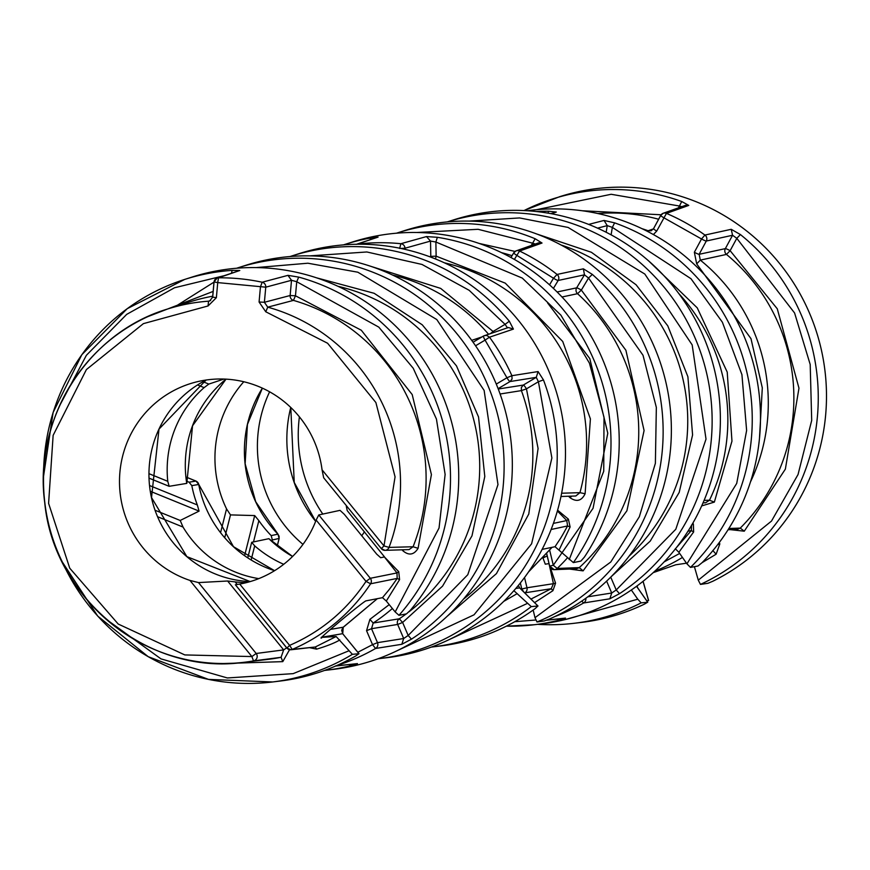 <?xml version="1.0" encoding="UTF-8"?>
<svg xmlns="http://www.w3.org/2000/svg" width="870" height="870" viewBox="0 0 870 870"><rect width="100%" height="100%" fill="white"/><g stroke="black" fill="none" stroke-linecap="round" stroke-linejoin="round"><path stroke-width="1.3" d="M210.649 300.487L208.528 301.194A181.515 178.361 -102.3 0 0 167.312 309.1A181.515 178.361 -102.3 0 0 84.771 597.092A181.515 178.361 -102.3 0 0 244.535 662.233A181.515 178.361 -102.3 0 0 253.507 660.906L281.075 657.307L282.783 661.635L223.829 663.527M381.267 548.568L323.673 477.771L381.343 548.655A4.6 4.513 88.3 0 0 384.964 550.34L381.267 548.644L383.996 545.925L395.067 476.847L375.883 402.538L327.599 343.248L265.763 311.775L259.075 302.01L260.445 286.904L262.164 282.228A204.493 200.937 -102.3 0 0 218.479 277.824L239.783 270.494L232.116 270.385A206.908 203.308 -102.3 0 0 184.668 279.433L184.668 279.433A206.908 203.308 -102.3 0 0 43.554 474.596M323.673 477.771L322.052 469.789L383.996 545.925L389.042 547.404A181.515 178.361 -102.3 0 0 267.742 307.164L264.393 302.281L259.075 302.01M239.728 584.064L289.612 645.377L286.882 648.096L235.357 584.76L239.728 584.064A103.41 101.616 -102.3 0 0 316.147 520.075L318.779 514.942L340.018 510.353L344.27 514.279L376.71 554.157L380.668 557.713L384.399 556.941A161.265 158.46 -102.3 0 0 384.453 556.843L347.217 510.603L346.336 506.416A105.825 103.976 -102.3 0 0 346.478 505.894M216.369 297.703L212.628 297.105L213.998 282L217.087 278.063A4.6 4.524 71 0 0 214.063 281.956L217.739 282.598L216.369 297.703L208.06 305.957L143.387 323.64L86.391 369.576L53.135 435.359L48.6 503.338L69.741 568.197L118.211 624.04L184.81 654.925L251.887 656.567L256.182 653.479A4.6 4.491 82.6 0 1 253.507 660.906L251.887 656.567L189.954 580.42A103.41 101.616 77.7 0 1 143.006 547.817A103.41 101.616 77.7 0 1 190.03 383.735A103.41 101.616 77.7 0 1 299.4 416.839A103.41 101.616 77.7 0 1 322.052 469.789M43.5 476.629L53.092 412.521L81.813 354.732L127.237 308.665L184.668 279.433L191.965 277.095A207.625 204.015 77.7 0 1 411.543 343.552A207.625 204.015 77.7 0 1 410.379 610.251L406.507 613.861L398.982 615.307A206.908 203.308 -102.3 0 0 403.473 345.651A206.908 203.308 -102.3 0 0 298.704 277.106L287.959 275.355L262.164 282.228A4.6 4.491 75 0 1 265.763 287.176L264.393 302.281L290.134 295.517L295.463 295.789L361.322 330.252L412.206 394.578L431.411 474.596L418.089 548.317L413.076 546.751L389.042 547.404A4.6 4.513 88.3 0 1 384.964 550.34L409.074 549.601L413.076 546.751A183.766 180.568 77.7 0 0 293.44 300.389L295.463 295.789L296.735 281.717L298.704 277.106M321.302 637.318L342.66 633.675L358.94 653.707L355.863 655.904A207.625 204.015 77.7 0 1 280.303 681.025L272.701 681.96A206.908 203.308 -102.3 0 0 352.383 654.327L336.146 636.503L315.266 647.008L292.211 649.433A4.6 4.524 84 0 1 286.959 648.106L290.928 649.77L315.266 647.008L316.604 649.14C326.837 646.095 334.58 643.039 339.833 639.961M352.383 654.327L359.016 653.718L342.726 633.773M208.06 305.957L208.528 301.194L209.648 300.976L212.693 297.072L214.053 282.043M147.954 316.582L213.139 291.428M212.715 296.202A183.766 180.568 77.7 0 0 190.008 301.846L167.312 309.1C87.652 332.895 33.201 418.938 44.74 502.653C53.766 599.582 149.781 676.327 244.535 662.233L268.188 659.362A183.766 180.568 77.7 0 0 281.075 657.307L283.653 649.89L286.665 647.835M209.648 300.976L212.693 297.072M189.954 580.42L198.512 582.585L227.625 581.008L235.161 581.91A105.825 103.976 -102.3 0 0 246.514 582.596M309.927 647.758L316.604 649.14M282.783 661.635L289.547 649.705M239.783 270.494L217.087 278.063A4.6 4.524 71 0 1 218.479 277.824L217.739 282.598L265.763 287.176L291.515 280.292L287.959 275.355M265.763 311.775L267.742 307.164L293.44 300.389A4.6 4.502 -104.7 0 1 290.134 295.517L291.515 280.292L296.735 281.717L378.798 327.131L413.217 368.238L436.446 419.09L445.125 474.444L439.046 528.036L395.187 611.958L398.982 615.307M231.561 273.093L232.116 270.385M402.081 549.818L402.756 550.656L403.778 549.764M402.756 550.656C408.769 555.81 413.881 555.038 418.089 548.317M386.302 601.039L399.591 579.637L397.188 578.409C387.476 592.372 389.379 589.12 382.495 597.679L386.302 601.039L395.187 611.958M399.591 579.637L398.732 571.677L384.399 556.941L396.981 572.938L370.315 578.289L366.02 581.388L316.147 520.075M343.324 627.139A4.6 0.761 -129.9 0 1 343.291 627.194L343.291 627.194A4.6 0.761 -129.9 0 1 343.226 627.216L377.308 598.68M377.341 598.669L342.867 627.596L341.692 630.304L342.736 633.697L343.226 627.216L330.676 629.358M398.732 571.677L396.981 572.938L397.188 578.409L370.598 583.781L366.02 581.388C346.717 610.294 321.237 631.62 289.612 645.377L292.211 649.433A181.515 178.361 -102.3 0 0 370.598 583.781A4.6 4.502 78.7 0 0 370.315 578.289L318.779 514.942M321.171 637.808L321.65 637.895C315.288 641.592 361.224 603.106 365.857 600.887L382.495 597.679M336.146 636.503L321.247 637.395M322.803 514.072A137.884 135.492 77.7 0 1 302.14 467.636A137.884 135.492 77.7 0 1 299.4 416.85M404.604 230.593A207.625 204.015 77.7 0 1 665.506 380.636A207.625 204.015 77.7 0 1 549.47 619.016L544.424 620.908L536.986 621.985A206.908 203.308 -102.3 0 0 657.296 382.452A206.908 203.308 -102.3 0 0 592.329 274.409L583.389 268.83L557.061 274.442A204.493 200.937 -102.3 0 0 519.553 251.049L542.021 243.034L535.148 238.75A206.908 203.308 -102.3 0 0 397.307 232.932L397.307 232.932A206.908 203.308 -102.3 0 0 396.459 233.203L404.604 230.593M479.087 243.426L515.029 251.43M549.601 549.927L553.287 565.25L593.057 508.297L607.782 433.206L589.795 358.603L547.567 302.89M510.929 257.487L513.724 252.833L516.127 250.864A4.6 4.513 70.4 0 0 513.779 252.789A4.6 0.587 30.9 0 0 513.724 252.833A4.6 0.587 30.9 0 0 516.834 255.378L514.398 259.434M542.021 243.034L538.628 242.86L516.127 250.864A4.6 4.513 70.4 0 1 519.553 251.049L516.834 255.378L553.494 278.237L557.061 274.442A4.6 4.491 77.9 0 1 558.181 280.466L553.418 288.416M549.535 284.838L553.494 278.237A4.6 0.587 30.9 0 0 558.181 280.466L584.466 274.833L583.389 268.83M546.523 553.146L549.655 566.142L553.287 565.25L557.202 568.436A181.515 178.361 -102.3 0 0 567.436 557.855M549.709 566.131A4.6 4.524 87.8 0 0 554.288 569.665L576.451 568.784L579.257 567.621L557.202 568.436A4.6 4.524 87.8 0 1 554.288 569.665L549.655 566.142L546.577 553.081M535.344 244.035L532.647 243.187L535.148 238.75M561.987 296.996L577.539 293.69L581.345 290.091L625.9 350.273L644.083 430.541L626.911 510.766L583.107 570.872L579.257 567.621A183.766 180.568 77.7 0 0 577.539 293.69A4.6 4.491 -101.9 0 1 576.658 287.85A4.6 0.587 -149.1 0 1 581.345 290.091L588.555 278.041L592.329 274.409M557.104 291.983L576.658 287.85L584.466 274.833L588.555 278.041L643.017 355.254L656.339 407.399L655.382 463.286L639.341 516.726L610.751 562.031L534.996 617.678L536.986 621.985M569.535 569.067L583.107 570.872M533.158 610.044L534.996 617.678M534.593 602.627L552.907 590.697L555.56 583.183L550.405 567.773M542.652 557.192L545.283 564.195L548.992 563.608L553.44 583.683L526.992 587.772A4.6 4.502 81.2 0 1 524.882 592.818L551.265 588.718L553.44 583.683L555.56 583.183M552.907 590.697L551.265 588.718L530.994 599.071M523.827 591.991L521.782 589.012L526.992 587.772L524.523 577.528M559.736 196.663A207.625 204.015 77.7 0 1 564.891 195.097A207.625 204.015 77.7 0 1 812.504 320.551A207.625 204.015 77.7 0 1 712.889 581.214L707.919 583.302L700.459 584.412A206.908 203.308 -102.3 0 0 740.413 234.552L731.224 229.31L704.928 235.052A204.493 200.937 -102.3 0 0 666.442 213.389L688.768 205.407L681.743 201.525A206.908 203.308 -102.3 0 0 557.572 197.436A206.908 203.308 -102.3 0 0 552.439 199.002L552.439 199.002A206.908 203.308 -102.3 0 0 524.001 210.573L559.736 196.663M646.747 600.768L648.618 600.539L646.736 600.757M759.477 438.371L762.305 387.846L750.984 338.658L696.685 263.882L694.358 252.246L701.524 238.978L704.928 235.052A4.6 4.491 77.6 0 1 706.309 241.033L732.562 235.259L731.224 229.31M696.685 263.882L700.307 260.119L699.143 254.301L706.309 241.033A4.6 0.566 28.4 0 1 701.524 238.978L663.897 217.794A4.6 0.566 28.4 0 1 660.689 215.434A4.6 0.566 28.4 0 1 660.754 215.379A4.6 4.513 70.4 0 1 666.442 213.389L656.73 231.061L653.381 234.552M740.413 234.552L736.803 238.326L794.593 312.993L810.198 364.497L811.699 420.395L798.04 474.531L771.483 521.097L698.284 580.159L700.459 584.412M536.377 209.724L611.164 194.282L679.437 206.027L681.743 201.525M683.157 207.419L680.275 208.441M656.73 231.061A4.6 0.566 -151.6 0 1 653.522 228.701L660.689 215.434L663.19 213.28L685.571 205.331L688.768 205.407M678.448 207.854L679.437 206.027L681.862 206.647M732.562 235.259L736.803 238.326L730.126 250.68A4.6 0.566 -151.6 0 0 725.341 248.624L732.562 235.259M717.707 544.587L719.816 543.978L719.359 542.401M664.147 561.889L679.655 553.44M647.53 231.42L648.139 230.746A181.515 178.361 -102.3 0 0 641.962 228.658M651.119 230.767L653.522 228.701A4.6 0.566 -151.6 0 1 653.577 228.658L651.119 230.767L648.139 230.746L653.403 228.908M750.473 481.915A181.515 178.361 -102.3 0 0 700.307 260.119L726.472 254.421A4.6 4.491 -102.2 0 1 725.341 248.624L699.143 254.301A4.6 0.566 -151.6 0 1 694.358 252.246M698.284 580.159L694.401 566.674M730.387 529.656L744.263 531.189L785.36 469.137L798.975 388.183L777.28 308.806L730.126 250.68L726.472 254.421A183.766 180.568 77.7 0 1 740.261 528.09L728.875 528.481M702.133 562.618L716.13 554.201L719.816 543.978M637.09 585.901L637.612 587.739M728.081 529.743L737.325 529.384L740.261 528.09L744.263 531.189M716.13 554.201L712.813 550.525M713.248 550.21L714.27 548.948M653.207 572.645L675.707 564.793L686.484 563.184M636.546 586.304L647.693 602.214L644.442 604.128A207.625 204.015 77.7 0 1 582.052 622.333L574.439 623.257A206.908 203.308 -102.3 0 0 641.19 602.856L637.775 599.202L564.597 619.723M641.19 602.856L647.758 602.225L636.59 586.271M703.047 502.849L705.603 502.773L709.474 500.228L704.102 500.37M701.688 505.905L714.357 502.099L709.474 500.228A183.766 180.568 77.7 0 0 678.741 293.484M527.383 210.757A207.625 204.015 77.7 0 1 738.456 323.966A207.625 204.015 77.7 0 1 702.112 562.64L698.001 566.011L690.475 567.403A206.908 203.308 -102.3 0 0 614.622 222.861L604.052 220.447L588.675 224.416M551.449 213.737L556.321 212.041L548.655 211.247A206.908 203.308 -102.3 0 0 536.453 211.53M648.715 260.978L697.24 307.849L727.222 372.099L731.964 441.155L714.357 502.099M614.622 222.861L612.339 227.374L690.976 278.704L722.383 322.226L741.925 374.633L746.623 430.454L736.716 483.426L686.941 563.836L690.475 567.403M548.013 213.128L548.655 211.247M550.786 213.618L556.321 212.041M597.538 228.147L607.249 225.624L604.052 220.447M606.162 232.257L607.249 225.624L612.339 227.374L611.11 234.846M686.941 563.836L678.861 552.298L693.651 531.951L691.346 530.58L691.53 525.099L693.357 523.957L692.792 523.261M631.337 590.001L637.775 599.202M678.861 552.298L675.316 548.731M687.974 531.233L691.346 530.58L676.403 547.621M298.714 253.746A207.625 204.015 77.7 0 1 501.163 301.596A207.625 204.015 77.7 0 1 559.127 504.48A207.625 204.015 77.7 0 1 387.041 657.687L379.44 658.612A206.908 203.308 -102.3 0 0 550.928 505.938A206.908 203.308 -102.3 0 0 543.446 379.918L538.095 371.566L511.886 375.699A204.493 200.937 -102.3 0 0 489.495 337.201L513.409 329.099L509.331 321.226A206.908 203.308 -102.3 0 0 291.406 256.084L291.406 256.084A206.908 203.308 -102.3 0 0 290.004 256.541L298.714 253.746M220.578 532.636L226.548 508.906A114.905 112.904 77.7 0 1 218.457 429.769A114.905 112.904 77.7 0 1 243.785 381.745M543.446 379.918L538.421 381.723L551.885 457.99L531.613 543.783L474.03 614.818L396.198 651.151M309.753 255.878L366.857 251.974L421.993 264.447L469.147 290.297L505.057 324.347L509.331 321.226M493.638 332.481A4.6 0.816 -120.8 0 0 493.083 331.47L505.057 324.347L507.525 327.903M484.438 335.581L486.765 335.439L489.495 337.201L485.068 340.116A4.6 0.816 59.2 0 1 483.546 335.983L483.546 335.983A4.6 0.816 59.2 0 0 483.546 335.983L508.374 327.512L513.409 329.099M475.553 345.781L485.068 340.116L506.949 377.754L511.886 375.699L512.071 378.983L510.07 381.538L536.268 377.352L538.095 371.566M536.268 377.352L538.421 381.723L526.448 388.857A4.6 0.816 -120.8 0 0 523.316 385.062L536.268 377.352M226.548 508.906L230.485 514.899L254.692 515.573L258.858 520.641A117.309 115.275 -102.3 0 0 271.179 535.594L272.364 539.976L279.118 538.432M277.258 546.045L279.15 538.497L277.998 534.191L255.726 501.762L245.133 463.753L247.439 424.419L262.37 388.15A118.037 115.982 -102.3 0 0 248.004 421.863A118.037 115.982 -102.3 0 0 277.921 534.169L278.008 534.267M272.364 539.976L271.973 541.531M496.291 384.094L506.949 377.754A4.6 0.816 59.2 0 0 510.07 381.538L498.108 388.662M498.26 389.02L523.316 385.062L521.369 387.476L521.391 390.608L526.448 388.857L538.084 448.496L528.775 514.05L496.433 573.624L447.267 616.21M370.75 266.307L440.688 288.405L493.083 331.47L490.593 333.504M471.714 340.355L481.958 336.929M463.416 599.202A183.766 180.568 -102.3 0 0 521.391 390.608L500.098 394.001M268.873 538.682A116.83 114.796 -102.3 0 0 292.57 556.463L268.873 538.682L251.691 542.304L247.732 557.811M251.691 542.304L254.692 545.86A114.905 112.904 -102.3 0 0 283.707 564.304M150.336 491.289L199.078 511.114L180.199 520.467L183.037 527.068L157.622 516.726M199.078 511.114L197.327 504.959L149.586 485.536M274.561 570.687A112.578 110.62 77.7 0 1 266.84 567.882A112.578 110.62 77.7 0 1 198.719 484.481L198.719 484.481A4.6 4.535 -99.2 0 0 195.935 481.077L189.051 482.197L191.824 485.612A111.849 109.903 -102.3 0 0 197.327 504.959M258.781 578.626A109.446 107.543 77.7 0 1 235.444 572.09A109.446 107.543 77.7 0 1 183.037 527.068M364.454 531.798A109.446 107.543 77.7 0 1 361.735 535.735M336.799 665.528A204.493 200.937 -102.3 0 0 375.59 648.465L401.82 644.289L411.466 639.156A206.908 203.308 -102.3 0 0 503.077 445.657A206.908 203.308 -102.3 0 0 375.046 273.093A206.908 203.308 -102.3 0 0 238.271 267.71L245.568 265.372A207.625 204.015 77.7 0 1 382.833 270.787A207.625 204.015 77.7 0 1 510.766 490.473A207.625 204.015 77.7 0 1 333.906 669.313L326.293 670.237A206.908 203.308 -102.3 0 0 350.164 665.844L357.472 663.603L335.374 665.974M316.495 277.813L374.154 293.299L422.222 324.782L456.489 365.9L478.543 417.002L484.797 476.521L471.975 535.866L442.569 586.13L402.625 622.463L399.297 618.798L373.197 623.029A181.515 178.361 -102.3 0 0 392.37 608.5M369.902 619.353L373.197 623.029L371.523 628.695L377.493 642.658L372.523 644.648L366.553 630.685L369.902 619.353L389.227 604.628M366.553 630.685L371.523 628.695L397.666 624.442L402.625 622.463L408.182 635.47L411.466 639.156M401.82 644.289L403.68 638.515L377.493 642.658A4.6 4.502 81 0 1 375.59 648.465L372.523 644.648L357.842 652.272M406.214 613.915A183.766 180.568 77.7 0 1 399.297 618.798A4.6 4.502 -99.3 0 0 397.666 624.442L403.68 638.515L408.182 635.47L467.777 574.722L497.977 484.601L484.133 390.412L436.783 319.54L357.842 272.212L307.893 263.218L256.15 267.59M335.657 666.029L357.472 663.603M349.229 664.571L350.164 665.844M185.962 477.021L195.935 481.077A4.6 0.707 -67.9 0 1 196 481.077A4.6 0.707 -67.9 0 1 196.054 481.121M189.051 482.197L186.463 481.143M223.884 379.059L208.822 384.083L204.124 387.618A109.446 107.543 -102.3 0 0 167.769 481.317L169.171 486.308L186.8 483.383L192.553 425.778L226.015 379.146M302.967 544.37A126.389 124.192 77.7 0 1 295.387 537.475A126.389 124.192 77.7 0 1 269.613 391.815M352.459 242.001A207.625 204.015 77.7 0 1 556.822 291.7A207.625 204.015 77.7 0 1 584.368 557.137L580.888 561.074L573.363 562.607A206.908 203.308 -102.3 0 0 548.807 293.853A206.908 203.308 -102.3 0 0 437.371 237.303L426.463 236.575L400.874 243.709A204.493 200.937 -102.3 0 0 357.015 244.176L378.091 237.097L370.511 238.021A206.908 203.308 -102.3 0 0 345.162 244.329L345.162 244.329A206.908 203.308 -102.3 0 0 343.422 244.894L352.459 242.001M515.779 588.49L519.597 587.881L537.932 605.988L535.137 608.619A207.625 204.015 77.7 0 1 440.796 645.932L433.195 646.856A206.908 203.308 -102.3 0 0 531.276 606.607L514.29 591.056M531.276 606.607L538.008 606.009L519.694 587.968M503.73 601.387L517.237 593.612M399.645 248.461L400.874 243.709A4.6 4.502 74.4 0 1 404.974 248.233L404.996 249.364M400.755 248.439L404.974 248.233L430.53 241.088L426.463 236.575M370.174 239.663L370.511 238.021M560.976 496.498L575.799 495.987L579.931 492.659L561.639 493.225M378.091 237.097L356.135 244.383M429.628 256.704L430.791 256.389L430.53 241.088L435.881 242.023L437.371 237.303M559.214 549.731L570.111 526.97L567.566 525.958C559.421 540.901 560.954 537.442 555.049 546.719L573.363 562.607M435.511 258.977L436.131 256.161L505.252 283.131L562.727 341.464L590.404 418.938L585.108 493.758L579.931 492.659A183.766 180.568 77.7 0 0 444.45 262.838M568.567 496.237L570.122 497.781L571.612 496.128M430.878 257.172A4.6 4.502 -105.4 0 1 430.791 256.389L436.131 256.161L435.881 242.023L522.283 278.085L560.889 315.147L589.436 363.16L604.008 417.252L603.736 471.246L569.208 559.606M570.122 497.781C576.658 502.24 581.649 500.902 585.108 493.758M570.111 526.97L568.393 519.151L557.605 510.201M518.368 585.412L519.673 587.892L518.303 585.477M557.376 510.984L566.783 520.554L553.396 523.403M568.393 519.151L566.783 520.554L567.566 525.958L551.134 529.482M542.13 549.372L555.049 546.719M547.187 555.919A145.932 143.387 77.7 0 1 542.847 558.007M554.745 616.602A204.493 200.937 -102.3 0 0 583.629 602.975L609.859 598.799L619.505 593.666A206.908 203.308 -102.3 0 0 711.105 400.167A206.908 203.308 -102.3 0 0 583.085 227.603A206.908 203.308 -102.3 0 0 447.224 221.915L453.607 219.882A207.625 204.015 77.7 0 1 590.861 225.286A207.625 204.015 77.7 0 1 718.805 444.983A207.625 204.015 77.7 0 1 541.945 623.812L534.332 624.736A206.908 203.308 -102.3 0 0 558.203 620.354L565.5 618.102L546.795 620.114M536.486 233.91L591.361 252.267L636.068 284.751L667.779 325.858L687.898 376.743L692.585 434.946L679.187 492.442L650.249 541.086L611.414 576.462M585.836 598.255A4.6 4.502 81 0 1 583.629 602.975L581.78 601.094M609.859 598.799L611.719 593.014L616.221 589.969L619.505 593.666M564.706 618.265L565.5 618.102M557.268 619.07L558.203 620.354M173.173 542.684A106.542 104.694 77.7 0 1 206.114 380.027L159.003 429.106L151.521 497.553L186.876 556.637L250.201 581.584A106.542 104.694 77.7 0 1 173.173 542.684M62.999 563.499A206.908 203.308 -102.3 0 0 90.589 607.706A206.908 203.308 -102.3 0 0 272.701 681.96L208.55 679.405L148.226 656.698L97.744 616.112L62.096 561.672M227.625 581.008L283.653 649.89L256.182 653.479L198.512 582.585M348.707 650.88L293.168 673.641L227.364 677.958L161.004 658.894L105.618 618.842M59.182 406.529L86.38 355.297L126.683 314.374L174.489 287.774L223.47 275.866M237.26 584.488L235.161 581.91M235.422 584.76L286.882 648.019M501.49 252.637A183.766 180.568 77.7 0 1 511.995 255.704M416.654 232.497L478.098 229.299L532.647 243.187L531.276 245.47M510.951 257.509L513.713 252.909M520.336 582.976L521.782 589.012L521.173 589.371M643.028 581.334L648.552 600.539M544.37 557.3L543.946 555.832M653.577 228.658L660.689 215.51M661.113 214.77L582.291 210.757M654.914 571.079A181.515 178.361 -102.3 0 0 682.45 557.431M597.886 213.541A183.766 180.568 77.7 0 1 658.623 219.24M537.693 624.334A206.908 203.308 -102.3 0 0 574.439 623.257M693.651 531.951L693.357 523.957M377.971 658.786A206.908 203.308 -102.3 0 0 379.44 658.612L377.971 658.786M277.215 546.001L279.085 538.541L279.074 536.203L277.921 534.169L271.179 535.594M253.507 541.923L258.858 520.641M483.546 335.983L473.073 342.225L483.524 336.005M254.692 515.573L244.6 555.669M488.494 334.21A183.766 180.568 -102.3 0 0 392.522 275.029M230.485 514.899L224.743 537.714M251.637 542.499L247.776 557.833M254.692 545.86L251.147 559.965M338.006 286.317A183.766 180.568 77.7 0 1 365.085 294.908A183.766 180.568 77.7 0 1 477.956 441.09A183.766 180.568 77.7 0 1 408.889 611.893M198.719 484.481L191.824 485.612M324.564 670.433A206.908 203.308 -102.3 0 0 326.293 670.237L324.564 670.433M238.271 267.71L238.271 267.71A206.908 203.308 -102.3 0 0 236.607 268.243L238.271 267.71M175.305 306.544L213.987 282.13M155.121 510.266L180.199 520.467M226.004 379.146A111.371 109.435 -102.3 0 0 186.745 483.437M208.822 384.083L202.982 381.702M149.075 478.141L169.03 486.254M204.124 387.618L197.555 384.942M149.02 473.693L167.769 481.317M315.647 521.347A129.521 127.27 77.7 0 1 290.743 407.443M431.368 647.073A206.908 203.308 -102.3 0 0 433.195 646.856L431.368 647.073M527.231 603.486L449.333 639.526M528.634 571.807L552.037 547.339M561.074 245.014A183.766 180.568 77.7 0 1 573.123 249.418A183.766 180.568 77.7 0 1 629.108 556.115M506.373 626.172A206.908 203.308 -102.3 0 0 534.332 624.736L506.362 626.172M469.006 221.1L519.586 217.935L568.11 227.44L644.811 274.039L692.172 344.911L706.016 439.1L675.816 529.232L616.221 589.969L610.74 577.136M587.837 596.798L611.719 593.014L606.629 581.116M535.702 620.005L514.757 621.713M643.082 581.29L648.618 600.528M185.962 476.999L196 481.077L198.784 484.459L233.475 546.686L274.572 570.687M149.075 478.163L169.106 486.308M290.787 407.486L294.234 482.458L315.669 521.293M552.08 547.328L528.547 571.938M546.49 620.234L564.717 618.265"/></g></svg>
